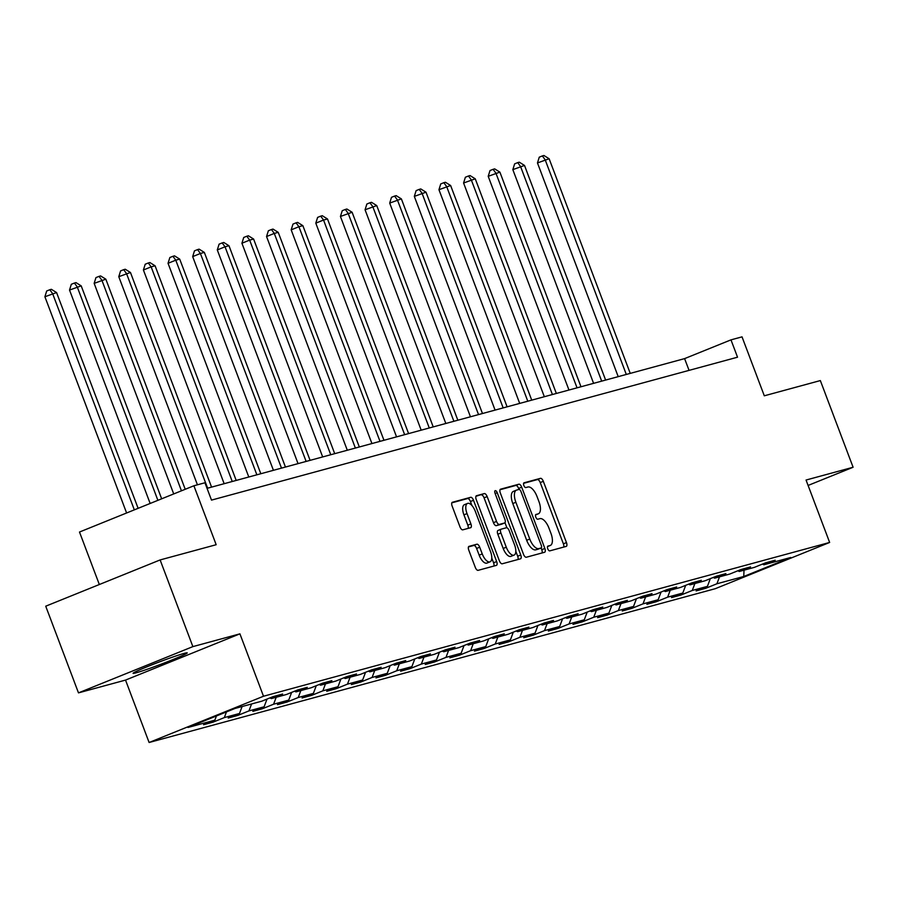 <?xml version="1.0" encoding="UTF-8"?>
<svg xmlns="http://www.w3.org/2000/svg" width="898" height="898" viewBox="0 0 898 898"><rect width="100%" height="100%" fill="white"/><g stroke="black" fill="none" stroke-linecap="round" stroke-linejoin="round"><path stroke-width="1.35" d="M547.758 548.79A2.548 1.123 68 0 0 549.744 550.878L566.211 546.399A3.637 1.594 68 0 0 566.29 546.377A3.637 1.594 68 0 0 566.47 542.583L543.324 481.317A3.637 1.594 68 0 0 540.495 478.331L524.028 482.81A2.548 1.123 68 0 0 523.972 482.832A2.548 1.123 68 0 0 523.837 485.481A2.548 1.123 68 0 0 525.824 487.569L527.957 486.997A11.652 5.107 68 0 1 537.026 496.538L538.957 501.645A11.652 5.107 68 0 1 538.373 513.791A11.652 5.107 68 0 1 538.115 513.88L535.983 514.464A2.548 1.123 68 0 0 535.926 514.475A2.548 1.123 68 0 0 535.803 517.136A2.548 1.123 68 0 0 537.79 519.224L539.923 518.64A11.652 5.107 68 0 1 548.992 528.192L550.923 533.289A11.652 5.107 68 0 1 550.328 545.445A11.652 5.107 68 0 1 550.081 545.535L547.948 546.107A2.548 1.123 68 0 0 547.892 546.13A2.548 1.123 68 0 0 547.758 548.79M136.036 672.849A28.938 1.358 159.3 0 0 166.714 662.039A28.938 1.358 159.3 0 0 187.222 652.868A28.938 1.358 159.3 0 0 184.27 653.351A28.938 1.358 159.3 0 0 153.58 664.161A28.938 1.358 159.3 0 0 133.072 673.332A28.938 1.358 159.3 0 0 136.036 672.849M469.048 546.343A3.637 1.594 68 0 0 468.969 546.366A3.637 1.594 68 0 0 468.79 550.171L475.278 567.356A3.637 1.594 68 0 0 478.118 570.331L496.403 565.37A3.637 1.594 68 0 0 496.482 565.336A3.637 1.594 68 0 0 496.661 561.542L473.515 500.287A3.637 1.594 68 0 0 470.675 497.301L452.39 502.274A3.637 1.594 68 0 0 452.311 502.296A3.637 1.594 68 0 0 452.132 506.09L459.978 526.857A3.637 1.594 68 0 0 462.807 529.831L470.642 527.71A3.637 1.594 68 0 0 470.72 527.687A3.637 1.594 68 0 0 470.9 523.882L467.016 513.589A9.743 4.266 68 0 1 467.499 503.43A9.743 4.266 68 0 1 475.3 511.344L490.544 551.664A9.743 4.266 68 0 1 490.05 561.822A9.743 4.266 68 0 1 482.248 553.92L479.712 547.196A3.637 1.594 68 0 0 476.872 544.21L468.891 546.399M808.099 485.448L853.1 467.252L820.345 380.572L764.299 395.805L742.029 336.862L730.983 339.859L737.527 357.202L211.501 500.107L204.946 482.765L193.901 485.773L79.495 532.031L99.33 584.519M192.879 646.616L78.485 692.874L125.529 680.089L239.923 633.842L192.879 646.616L160.125 559.937L216.171 544.716L193.901 485.773M239.923 633.842L263.507 696.242L829.64 542.448L715.235 588.706L149.113 742.5L263.507 696.242M853.1 467.252L806.056 480.037L829.64 542.448M523.478 554.257A3.637 1.594 68 0 0 526.307 557.243L544.592 552.27A3.637 1.594 68 0 0 544.671 552.248A3.637 1.594 68 0 0 544.861 548.454L521.704 487.187A3.637 1.594 68 0 0 518.876 484.213L500.59 489.174A3.637 1.594 68 0 0 500.512 489.208A3.637 1.594 68 0 0 500.321 493.002L523.478 554.257M520.492 558.825L502.207 563.787A3.637 1.594 68 0 1 499.378 560.801L476.232 499.546A3.637 1.594 68 0 1 476.411 495.752A3.637 1.594 68 0 1 476.49 495.718L484.314 493.597A3.637 1.594 68 0 1 487.154 496.583L496.538 521.424A3.637 1.594 68 0 0 499.378 524.41L504.564 522.995A3.637 1.594 68 0 0 504.642 522.973A3.637 1.594 68 0 0 504.833 519.167L495.056 493.305A2.548 1.123 68 0 1 495.191 490.645A2.548 1.123 68 0 1 497.223 492.721L520.761 554.998A3.637 1.594 68 0 1 520.582 558.792A3.637 1.594 68 0 1 520.492 558.825M78.485 692.874L45.731 606.195L160.125 559.937M213.051 722.16L224.332 717.592L239.485 713.483L228.204 718.041L237.678 715.47L248.959 710.902L264.113 706.793L252.832 711.351L262.306 708.78L273.587 704.212L288.741 700.103L277.46 704.661L286.933 702.09L298.215 697.522L313.368 693.402L302.087 697.971L311.561 695.4L322.842 690.831L337.996 686.712L326.715 691.28L336.189 688.71L347.47 684.141L362.624 680.022L351.343 684.59L360.816 682.02L372.098 677.451L387.251 673.332L375.97 677.9L385.444 675.33L396.725 670.761L411.879 666.642L400.598 671.21L410.072 668.64L421.353 664.071L436.507 659.951L425.225 664.52L434.699 661.938L445.98 657.381L461.134 653.261L449.853 657.83L459.327 655.248L470.608 650.691L485.762 646.571L474.481 651.14L483.955 648.558L495.236 644.001L510.39 639.881L499.108 644.45L508.582 641.868L519.863 637.311L535.017 633.191L523.736 637.76L533.21 635.178L544.491 630.62L559.656 626.501L548.364 631.058L557.838 628.488L569.119 623.93L584.284 619.811L572.991 624.368L582.465 621.798L593.746 617.24L608.911 613.121L597.619 617.678L607.093 615.108L618.374 610.55L633.539 606.431L622.247 610.988L631.721 608.417L643.013 603.86L658.167 599.741L646.874 604.298L656.348 601.727L667.641 597.159L682.794 593.05L671.502 597.608L680.976 595.037L692.268 590.469L707.422 586.36L696.13 590.918L705.604 588.347L716.896 583.779L743.735 576.494L790.723 557.49L763.884 564.775L775.176 560.217L765.702 562.788L754.41 567.356L739.256 571.476L750.548 566.907L741.075 569.478L729.782 574.047L714.628 578.166L725.921 573.598L716.447 576.168L705.155 580.737L690.001 584.856L701.293 580.288L691.819 582.858L680.527 587.427L665.373 591.546L676.665 586.978L667.192 589.548L655.899 594.117L640.745 598.236L652.038 593.668L642.564 596.238L631.272 600.807L616.118 604.926L627.399 600.358L617.936 602.94L606.644 607.497L591.49 611.617L602.771 607.048L593.309 609.63L582.016 614.187L566.863 618.307L578.144 613.738L568.681 616.32L557.389 620.877L542.235 624.997L553.516 620.428L544.053 623.01L532.761 627.567L517.607 631.687L528.888 627.118L519.414 629.7L508.133 634.257L492.98 638.377L504.261 633.82L494.787 636.39L483.506 640.947L468.352 645.067L479.633 640.51L470.159 643.08L458.878 647.638L443.724 651.757L455.005 647.2L445.531 649.77L434.25 654.328L419.097 658.447L430.378 653.89L420.904 656.46L409.623 661.018L394.469 665.137L405.75 660.58L396.276 663.151L384.995 667.708L369.841 671.827L381.122 667.27L371.649 669.841L360.367 674.409L345.214 678.518L356.495 673.96L347.021 676.531L335.74 681.099L320.586 685.208L331.867 680.65L322.393 683.221L311.112 687.789L295.958 691.898L307.239 687.34L297.766 689.911L286.484 694.48L271.331 698.599L282.612 694.031L273.138 696.601L261.857 701.17L235.018 708.455L188.019 727.459L214.858 720.174L203.577 724.731L213.051 722.16L212.635 721.072M226.476 711.912L224.332 717.592M242.112 706.535L239.485 713.483M271.331 698.599L269.939 697.892M251.586 703.953L248.959 710.902M267.032 699.071L264.113 706.793M295.958 691.898L294.566 691.202M276.214 697.263L273.587 704.212M291.659 692.38L288.741 700.103M320.586 685.208L319.194 684.512M300.841 690.573L298.215 697.522M316.287 685.69L313.368 693.402M345.214 678.518L343.822 677.822M325.469 683.883L322.842 690.831M340.914 679L337.996 686.712M369.841 671.827L368.449 671.132M350.097 677.193L347.47 684.141M365.542 672.31L362.624 680.022M394.469 665.137L393.077 664.441M374.724 670.503L372.098 677.451M390.17 665.62L387.251 673.332M419.097 658.447L417.716 657.751M399.352 663.813L396.725 670.761M414.797 658.93L411.879 666.642M443.724 651.757L442.344 651.061M423.979 657.123L421.353 664.071M439.425 652.24L436.507 659.951M468.352 645.067L466.971 644.371M448.607 650.433L445.98 657.381M464.053 645.55L461.134 653.261M492.98 638.377L491.599 637.681M473.235 643.743L470.608 650.691M488.68 638.86L485.762 646.571M517.607 631.687L516.227 630.991M497.862 637.052L495.236 644.001M513.308 632.17L510.39 639.881M542.235 624.997L540.854 624.301M522.49 630.362L519.863 637.311M537.936 625.479L535.017 633.191M566.863 618.307L565.482 617.611M547.118 623.672L544.491 630.62M562.563 618.789L559.656 626.501M591.49 611.617L590.109 610.921M571.745 616.982L569.119 623.93M587.191 612.099L584.284 619.811M616.118 604.926L614.737 604.231M596.373 610.292L593.746 617.24M611.819 605.409L608.911 613.121M640.745 598.236L639.365 597.54M621.001 603.602L618.374 610.55M636.446 598.719L633.539 606.431M665.373 591.546L663.992 590.85M645.628 596.912L643.013 603.86M661.074 592.029L658.167 599.741M690.001 584.856L688.62 584.16M670.256 590.211L667.641 597.159M685.702 585.339L682.794 593.05M714.628 578.166L713.248 577.459M694.884 583.52L692.268 590.469M710.329 578.638L707.422 586.36M739.256 571.476L737.875 570.769M719.511 576.83L716.896 583.779M744.027 570.174L743.735 576.494M763.884 564.775L762.503 564.079M125.529 680.089L149.113 742.5M730.983 339.859L684.602 358.616L207.056 488.344M216.44 715.964L214.858 720.174M689.047 370.369L684.602 358.616M705.199 587.258L705.604 588.347M680.572 593.948L680.976 595.037M655.933 600.639L656.348 601.727M631.305 607.329L631.721 608.417M606.678 614.019L607.093 615.108M582.05 620.709L582.465 621.798M557.422 627.399L557.838 628.488M532.795 634.089L533.21 635.178M508.167 640.779L508.582 641.868M483.539 647.469L483.955 648.558M458.912 654.159L459.327 655.248M434.284 660.849L434.699 661.938M409.656 667.54L410.072 668.64M385.029 674.23L385.444 675.33M360.401 680.931L360.816 682.02M335.773 687.621L336.189 688.71M311.146 694.311L311.561 695.4M286.518 701.001L286.933 702.09M261.89 707.691L262.306 708.78M237.263 714.381L237.678 715.47M563.686 547.084A3.637 1.594 68 0 0 563.383 543.829L540.237 482.574A3.637 1.594 68 0 0 537.397 479.588L523.59 483.337M542.066 552.966A3.637 1.594 68 0 0 541.763 549.699L541.112 547.971A2.548 1.123 68 0 0 541.146 547.96A2.548 1.123 68 0 0 541.269 545.299L520.952 491.52A2.548 1.123 68 0 0 518.965 489.432L518.617 488.445A3.637 1.594 68 0 0 515.778 485.459L500.029 489.736M516.227 490.252L513.634 491.296A11.652 5.107 68 0 0 513.375 491.386A11.652 5.107 68 0 0 512.792 503.531L526.677 540.293A11.652 5.107 68 0 0 535.747 549.834L537.992 549.228A2.548 1.123 68 0 0 538.048 549.206A2.548 1.123 68 0 0 538.104 549.183M513.375 491.386L516.473 490.128A11.652 5.107 68 0 1 516.72 490.05L518.965 489.432M516.473 490.128A11.652 5.107 68 0 0 515.879 502.285L529.764 539.036A11.652 5.107 68 0 0 538.845 548.588L541.09 547.971L537.992 549.228M475.929 496.291L484.314 493.597M501.634 524.185A3.637 1.594 68 0 1 501.555 524.219A3.637 1.594 68 0 1 501.477 524.241L496.28 525.656A3.637 1.594 68 0 1 493.451 522.67L484.056 497.829A3.637 1.594 68 0 0 481.227 494.843M504.99 522.692L506.921 527.799M515.811 551.327L517.675 556.244L520.761 554.998M506.281 547.208A9.743 4.266 68 0 0 514.083 555.11A9.743 4.266 68 0 0 514.576 544.951L509.2 530.74A3.637 1.594 68 0 0 506.371 527.755L501.174 529.169A3.637 1.594 68 0 0 501.095 529.191A3.637 1.594 68 0 0 500.916 532.997L506.281 547.208L503.194 548.454A9.743 4.266 68 0 0 510.984 556.356L514.083 555.11M501.017 529.236L498.087 530.415A3.637 1.594 68 0 0 498.008 530.449A3.637 1.594 68 0 0 497.818 534.243L500.916 532.997M503.194 548.454L497.818 534.243M517.966 559.51A3.637 1.594 68 0 0 517.675 556.244M490.05 561.822L486.952 563.08A9.743 4.266 68 0 1 479.162 555.166L476.614 548.454A3.637 1.594 68 0 0 473.785 545.468L468.487 546.904M467.499 503.43L464.412 504.687A9.743 4.266 68 0 0 463.918 514.846L467.016 513.589M468.105 528.394A3.637 1.594 68 0 0 467.813 525.139L463.918 514.846M471.933 505.54L470.429 501.533A3.637 1.594 68 0 0 467.589 498.547L451.829 502.835M493.878 566.054A3.637 1.594 68 0 0 493.574 562.788L491.778 558.04M630.239 373.377L549.138 158.744L537.464 162.942L618.217 376.655M537.464 162.942L539.26 157.172L542.358 155.926L545.187 159.822L626.299 374.455M542.358 155.926L543.93 155.5L549.138 158.744M605.611 380.079L524.511 165.434L512.837 169.632L593.589 383.345M512.837 169.632L514.633 163.863L517.719 162.617L520.559 166.512L601.671 381.145M517.719 162.617L519.302 162.19L524.511 165.434M580.984 386.769L499.883 172.124L488.209 176.322L568.962 390.035M488.209 176.322L490.005 170.553L493.092 169.307L495.932 173.202L577.044 387.835M493.092 169.307L494.675 168.88L499.883 172.124M556.356 393.459L475.255 178.814L463.581 183.012L544.334 396.725M463.581 183.012L465.377 177.243L468.464 175.997L471.304 179.892L552.416 394.525M468.464 175.997L470.047 175.57L475.255 178.814M531.728 400.149L450.628 185.504L438.954 189.703L519.706 403.415M438.954 189.703L440.75 183.933L443.837 182.687L446.676 186.582L527.788 401.215M443.837 182.687L445.419 182.26L450.628 185.504M507.101 406.839L426 192.194L414.326 196.393L495.079 410.105M414.326 196.393L416.122 190.634L419.209 189.377L422.049 193.272L503.161 407.905M419.209 189.377L420.792 188.95L426 192.194M482.473 413.529L401.372 198.885L389.698 203.083L470.451 416.795M389.698 203.083L391.494 197.324L394.581 196.067L397.421 199.962L478.533 414.595M394.581 196.067L396.164 195.641L401.372 198.885M457.845 420.219L376.745 205.575L365.059 209.773L445.823 423.486M365.059 209.773L366.867 204.014L369.954 202.757L372.793 206.652L453.894 421.285M369.954 202.757L371.536 202.331L376.745 205.575M433.218 426.909L352.117 212.265L340.432 216.463L421.196 430.176M340.432 216.463L342.239 210.704L345.326 209.447L348.166 213.342L429.266 427.976M345.326 209.447L346.909 209.021L352.117 212.265M408.59 433.599L327.489 218.966L323.538 220.032L315.804 223.153L396.557 436.866M315.804 223.153L317.611 217.395L320.698 216.137L323.538 220.032L404.639 434.666M320.698 216.137L322.281 215.711L327.489 218.966M383.962 440.289L302.862 225.656L298.911 226.723L291.176 229.854L371.929 443.556M291.176 229.854L292.984 224.085L296.071 222.827L298.911 226.723L380.011 441.367M296.071 222.827L297.653 222.401L302.862 225.656M359.335 446.98L278.234 232.346L274.283 233.413L266.549 236.544L347.301 450.246M266.549 236.544L268.356 230.775L271.443 229.518L274.283 233.413L355.384 448.057M271.443 229.518L273.026 229.091L278.234 232.346M334.707 453.67L253.606 239.036L249.655 240.103L241.921 243.235L322.674 456.936M241.921 243.235L243.728 237.465L246.815 236.219L249.655 240.103L330.756 454.747M246.815 236.219L248.398 235.781L253.606 239.036M310.079 460.36L228.968 245.726L225.028 246.793L217.294 249.925L298.046 463.626M217.294 249.925L219.101 244.155L222.188 242.909L225.028 246.793L306.128 461.437M222.188 242.909L223.77 242.471L228.968 245.726M285.452 467.05L204.34 252.417L200.4 253.483L192.666 256.615L273.419 470.316M192.666 256.615L194.473 250.845L197.56 249.599L200.4 253.483L281.501 468.127M197.56 249.599L199.143 249.161L204.34 252.417M260.824 473.74L179.712 259.107L175.772 260.173L168.038 263.305L248.791 477.006M168.038 263.305L169.845 257.535L172.932 256.289L175.772 260.173L256.873 474.817M172.932 256.289L174.515 255.851L179.712 259.107M236.196 480.43L155.085 265.797L151.145 266.863L143.411 269.995L224.163 483.696M143.411 269.995L145.207 264.225L148.305 262.979L151.145 266.863L232.245 481.508M148.305 262.979L149.887 262.553L155.085 265.797M211.569 487.12L130.457 272.487L118.783 276.685L197.425 484.808M118.783 276.685L120.579 270.915L123.677 269.669L126.517 273.553L207.618 488.198M123.677 269.669L125.26 269.243L130.457 272.487M185.224 489.275L105.829 279.177L94.155 283.375L173.718 493.934M94.155 283.375L95.951 277.605L99.049 276.36L101.889 280.255L181.452 490.802M99.049 276.36L100.621 275.933L105.829 279.177M161.662 498.805L81.202 285.867L69.528 290.065L150.157 503.452M69.528 290.065L71.324 284.296L74.422 283.05L77.262 286.945L157.891 500.332M74.422 283.05L75.993 282.623L81.202 285.867M138.112 508.324L56.574 292.557L44.9 296.755L126.607 512.983M44.9 296.755L46.696 290.986L49.794 289.74L52.634 293.635L134.33 509.851M49.794 289.74L51.366 289.313L56.574 292.557M547.533 546.556L550.081 545.535M535.567 514.913L538.115 513.88M537.397 479.588L540.495 478.331M540.237 482.574L543.324 481.317M563.383 543.829L566.47 542.583M515.778 485.459L518.876 484.213M518.617 488.445L521.704 487.187M541.763 549.699L544.861 548.454M512.792 503.531L515.879 502.285M526.677 540.293L529.764 539.036M535.747 549.834L538.845 548.588M484.056 497.829L487.154 496.583M493.451 522.67L496.538 521.424M496.28 525.656L499.378 524.41M501.477 524.241L504.564 522.995M495.157 493.552L497.223 492.721M473.785 545.468L476.872 544.21M476.614 548.454L479.712 547.196M479.162 555.166L482.248 553.92M467.813 525.139L470.9 523.882M467.589 498.547L470.675 497.301M470.429 501.533L473.515 500.287M493.574 562.788L496.661 561.542M547.522 546.579L550.328 545.445M535.567 514.936L538.373 513.791M538.048 549.206L541.146 547.96M501.555 524.219L504.642 522.973M498.008 530.449L501.095 529.191"/></g></svg>
